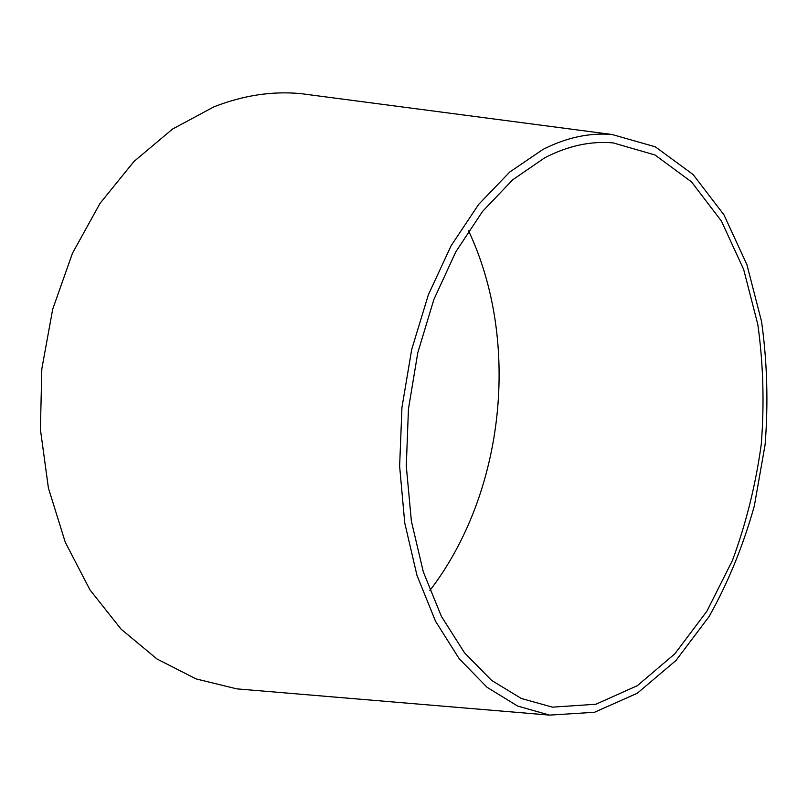 <?xml version="1.0" encoding="UTF-8"?>
<svg xmlns="http://www.w3.org/2000/svg" width="808" height="808" viewBox="0 0 808 808"><rect width="100%" height="100%" fill="white"/><g stroke="black" fill="none" stroke-linecap="round" stroke-linejoin="round"><path stroke-width="1.21" d="M468.549 230.775C520.918 341.925 504.667 493.052 429.856 590.527M250.621 690.022L236.784 688.86L196.122 678.922L157.025 659.015L121.089 629.159L89.971 589.88L65.276 542.269L48.409 488.022L40.4 429.331L41.834 368.801L52.712 309.181L72.478 253.217L100.051 203.333L133.946 161.499L172.478 129.098L213.817 106.898C243.198 95.344 272.205 90.92 300.818 93.627L314.585 95.435M542.885 149.48C566.357 137.552 589.416 132.562 612.06 134.502L655.308 146.814L693.112 174.538L723.968 214.837L746.945 264.772L761.55 321.493C767.176 361.731 768.368 402.778 765.115 444.632L754.288 506.081C743.128 545.915 728.069 582.73 709.111 616.514L676.043 660.419L637.32 693.234L594.476 712.282L549.602 715.11L517.605 706.061L487.083 687.305L459.277 658.853L435.502 621.2L416.979 575.387L404.757 523.029L399.627 466.236L401.95 407.484L411.706 349.44L428.392 294.728L451.106 245.733L478.69 204.374L509.757 172.023L542.885 149.48M544.824 157.732C568.004 145.814 590.779 140.865 613.161 142.895L654.955 154.964L691.527 181.911L721.403 221.028L743.673 269.498L757.833 324.574C763.287 363.671 764.439 403.546 761.277 444.218C755.722 484.628 746.117 523.362 732.462 560.399L706.909 611.191L674.842 653.824L637.33 685.689L595.87 704.243L552.46 707.151L521.312 698.486L491.597 680.376L464.539 652.834L441.39 616.352L423.331 571.943L411.383 521.18L406.293 466.085L408.444 409.06L417.797 352.682L433.876 299.495L455.833 251.793L482.528 211.454L512.656 179.831L544.824 157.732M612.06 134.502L300.818 93.627M549.602 715.11L236.784 688.86"/></g></svg>
